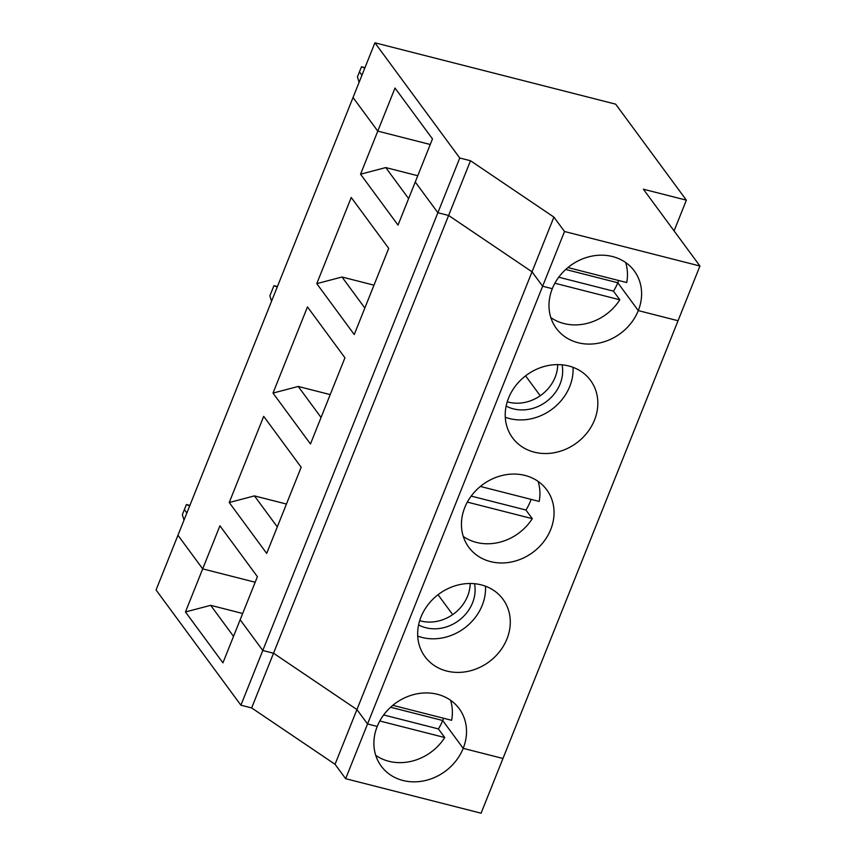 <?xml version="1.0" encoding="UTF-8"?>
<svg xmlns="http://www.w3.org/2000/svg" width="856" height="856" viewBox="0 0 856 856"><rect width="100%" height="100%" fill="white"/><g stroke="black" fill="none" stroke-linecap="round" stroke-linejoin="round"><path stroke-width="1.28" d="M408.612 198.603L385.767 167.573L360.547 174.207L377.785 131.118L353.036 97.52L156.06 589.987L240.9 705.194L251.653 707.933L335.049 764.29L345.653 778.692L367.545 723.973L356.941 709.571L273.535 653.224L262.792 650.485L437.876 212.727L415.256 182.007L432.483 138.918L395.012 88.04L377.785 131.118L430.258 144.493L377.785 131.118L353.036 97.52L374.917 42.8L615.667 104.154L686.373 200.165L643.38 189.208L699.941 266.013L564.521 231.505L367.545 723.973L356.941 709.571L273.535 653.224L470.511 160.746L553.907 217.103L564.521 231.505M359.103 82.347L357.434 76.933L359.456 71.861L361.949 75.242L359.456 71.861L361.489 66.779L364.977 67.667M361.489 66.779L364.795 68.127M674.079 230.895L686.373 200.165M443.536 718.238A48.428 42.147 -36.4 0 1 442.691 720.506L390.614 707.238L442.691 720.506L463.192 748.347A48.428 42.147 -36.4 0 1 424.576 780.715A48.428 42.147 -36.4 0 1 381.209 766.109A48.428 42.147 -36.4 0 1 377.218 726.434L367.545 723.973L377.218 726.434A48.428 42.147 -36.4 0 1 415.845 694.066A48.428 42.147 -36.4 0 1 459.201 708.672A48.428 42.147 -36.4 0 1 463.192 748.347L502.964 758.48L678.048 320.733L638.287 310.6L678.048 320.733L699.941 266.013M374.917 42.8L459.758 158.007L437.876 212.727L448.619 215.466L532.025 271.823L542.629 286.225L552.302 288.686L542.629 286.225L532.025 271.823L553.907 217.103M459.758 158.007L470.511 160.746M625.629 262.503A48.428 42.147 -36.4 0 1 626.72 282.555L567.913 267.564M618.62 280.49A48.428 42.147 -36.4 0 1 617.786 282.758L565.709 269.48L617.786 282.758A48.428 42.147 -36.4 0 1 613.463 291.147L558.743 277.205M638.287 310.6A48.428 42.147 143.6 0 0 634.285 270.924A48.428 42.147 143.6 0 0 590.929 256.319A48.428 42.147 143.6 0 0 552.302 288.686A48.428 42.147 -36.4 0 0 556.304 328.351A48.428 42.147 -36.4 0 0 599.66 342.956A48.428 42.147 -36.4 0 0 638.287 310.6L617.786 282.758L638.287 310.6M506.142 406.033A37.536 32.667 143.6 0 0 513.418 408.868A37.536 32.667 143.6 0 0 549.509 399.035A37.536 32.667 143.6 0 0 562.082 364.838M507.234 401.806A37.536 32.667 143.6 0 0 508.475 402.149A37.536 32.667 143.6 0 0 557.716 364.624M505.265 417.225A48.428 42.147 143.6 0 0 509.545 418.563A48.428 42.147 143.6 0 0 573.028 367.331M534.294 452.161A48.428 42.147 143.6 0 0 587.216 432.644A48.428 42.147 143.6 0 0 590.522 380.364A48.428 42.147 143.6 0 0 526.526 375.142A48.428 42.147 143.6 0 0 512.53 437.791A48.428 42.147 143.6 0 0 534.294 452.161M531.084 499.369A48.428 42.147 -36.4 0 1 525.926 510.026L532.282 518.661A48.428 42.147 -36.4 0 1 463.278 536.455M538.082 481.372A48.428 42.147 -36.4 0 1 539.184 501.434L480.366 486.443M464.765 507.565A48.428 42.147 -36.4 0 1 503.392 475.198A48.428 42.147 -36.4 0 1 546.749 489.803A48.428 42.147 -36.4 0 1 532.742 552.452A48.428 42.147 -36.4 0 1 468.756 547.23A48.428 42.147 -36.4 0 1 464.765 507.565M335.049 764.29L532.025 271.823L448.619 215.466L437.876 212.727L415.256 182.007L398.019 225.096L360.547 174.207M277.248 287.006L273.941 285.658L277.43 286.546M344.936 357.797L310.471 443.964L273 393.086L307.475 306.908L344.936 357.797M316.774 283.646L354.245 334.525L388.71 248.358L351.238 197.479L316.774 283.646L341.993 277.012L364.838 308.042M341.993 277.012L373.986 285.166M525.584 375.848L540.243 395.74M330.213 394.605L298.22 386.452L273 393.086M273.941 285.658L269.886 295.812L271.566 301.216M385.767 167.573L417.76 175.737M525.926 510.026L471.196 496.084M532.282 518.661L467.333 502.108M189.7 505.885L186.405 504.537L189.882 505.425M450.534 700.251A48.428 42.147 -36.4 0 1 451.636 720.303L392.818 705.323M186.405 504.537L184.372 509.609L186.865 512.99L184.372 509.609L182.339 514.681L184.019 520.095M613.463 291.147L619.83 299.793L554.881 283.24M619.83 299.793A48.428 42.147 -36.4 0 1 550.825 317.587M446.746 671.04A48.428 42.147 143.6 0 0 499.669 651.523A48.428 42.147 143.6 0 0 502.975 599.243A48.428 42.147 143.6 0 0 438.989 594.01A48.428 42.147 143.6 0 0 424.983 656.67A48.428 42.147 143.6 0 0 446.746 671.04M298.22 386.452L321.064 417.482M251.653 707.933L273.535 653.224L262.792 650.485L240.161 619.755L257.399 576.677L219.928 525.787L202.69 568.876L255.163 582.24L202.69 568.876L185.463 611.954L222.935 662.844L240.161 619.755L262.792 650.485L240.9 705.194M229.237 502.526L266.697 553.404L301.173 467.237L263.702 416.348L229.237 502.526L254.446 495.892L277.301 526.922M438.047 594.727L452.696 614.619M254.446 495.892L286.45 504.045M419.686 620.675A37.536 32.667 143.6 0 0 420.927 621.017A37.536 32.667 143.6 0 0 470.179 583.492M418.595 624.901A37.536 32.667 143.6 0 0 425.881 627.748A37.536 32.667 143.6 0 0 461.962 617.914A37.536 32.667 143.6 0 0 474.534 583.706M417.728 636.104A48.428 42.147 143.6 0 0 421.997 637.442A48.428 42.147 143.6 0 0 485.491 586.2M177.952 535.268L202.69 568.876L177.952 535.268M379.786 720.987L444.745 737.54A48.428 42.147 -36.4 0 1 375.731 755.334M444.745 737.54L438.379 728.905L383.659 714.953M185.463 611.954L210.672 605.331L233.528 636.361M210.672 605.331L242.676 613.485M438.379 728.905A48.428 42.147 -36.4 0 0 442.691 720.506L463.192 748.347L502.964 758.48L481.083 813.2L345.653 778.692"/></g></svg>
